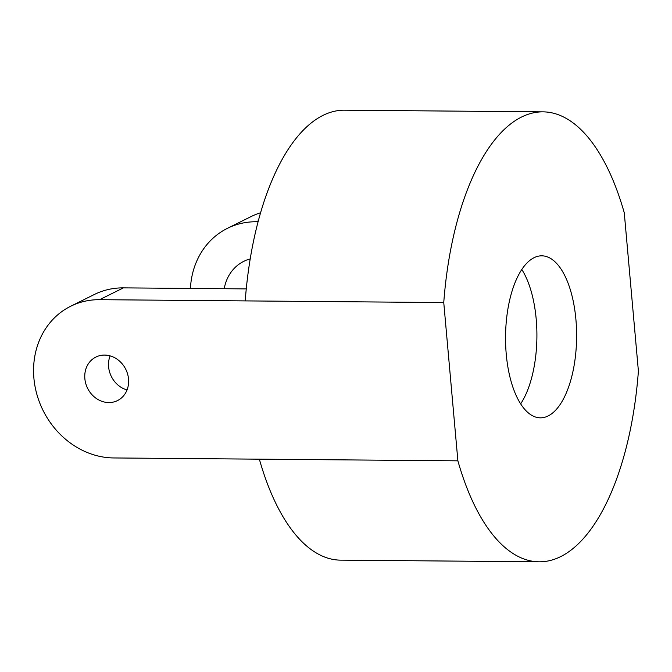 <?xml version="1.0" encoding="UTF-8"?>
<svg xmlns="http://www.w3.org/2000/svg" width="672" height="672" viewBox="0 0 672 672"><rect width="100%" height="100%" fill="white"/><g stroke="black" fill="none" stroke-linecap="round" stroke-linejoin="round"><path stroke-width="1.01" d="M575.912 319.511A81.01 35.54 90.5 0 0 541.758 255.822A81.01 35.54 90.5 0 0 506.243 354.152A81.01 35.54 90.5 0 0 540.406 417.841A81.01 35.54 90.5 0 0 575.912 319.511M520.666 403.855A81.01 35.54 90.5 0 0 536.206 319.183A81.01 35.54 90.5 0 0 521.791 269.48M457.884 460.832L259.35 459.169A224.986 98.7 90.5 0 0 340.662 560.146L539.196 561.809A224.986 98.7 90.5 0 0 560.692 556.609A224.986 98.7 90.5 0 0 638.4 371.095L624.271 212.831A224.986 98.7 90.5 0 0 542.959 111.854A224.986 98.7 90.5 0 0 443.755 302.56L457.884 460.832A224.986 98.7 90.5 0 0 539.196 561.809M108.814 402.562A24.301 21.319 -116.4 0 0 117.516 400.579A24.301 21.319 -116.4 0 0 127.613 374.06A24.301 21.319 -116.4 0 0 104.58 355.076A24.301 21.319 -116.4 0 0 95.878 357.059A24.301 21.319 -116.4 0 0 85.772 383.578A24.301 21.319 -116.4 0 0 108.814 402.562M259.35 459.169L113.761 457.951A81.01 71.056 63.6 0 1 36.96 394.674A81.01 71.056 63.6 0 1 70.636 306.272A81.01 71.056 63.6 0 1 99.632 299.678L443.755 302.56M190.428 288.439A81.01 71.056 63.6 0 1 227.396 228.346A81.01 71.056 63.6 0 1 256.393 221.752L258.065 221.768M246.263 288.901L123.388 287.876A81.01 71.056 -116.4 0 0 94.382 294.47L70.636 306.272M110.099 355.874A24.301 21.319 -116.4 0 0 127.042 389.953M250.202 258.905A44.184 38.758 -116.4 0 0 243.785 261.324A44.184 38.758 -116.4 0 0 224.221 288.716M227.396 228.346L251.152 216.544A81.01 71.056 63.6 0 1 260.551 212.78M542.959 111.854L344.425 110.191A224.986 98.7 90.5 0 0 245.221 300.905M258.317 220.794L256.393 221.752M123.388 287.876L99.632 299.678"/></g></svg>
